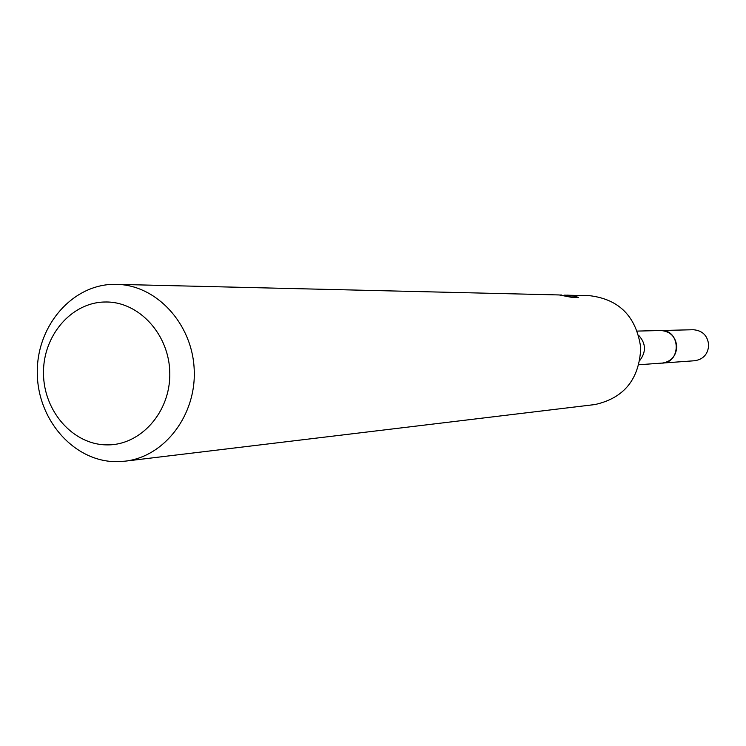 <?xml version="1.0" encoding="UTF-8"?>
<svg xmlns="http://www.w3.org/2000/svg" width="746" height="746" viewBox="0 0 746 746"><rect width="100%" height="100%" fill="white"/><g stroke="black" fill="none" stroke-linecap="round" stroke-linejoin="round"><path stroke-width="1.12" d="M660.341 330.534L660.919 330.515C680.464 329.583 681.751 362.509 662.187 363.078L639.024 364.738M659.93 330.534L660.928 330.497C681.173 329.592 681.368 363.927 661.115 363.134M638.8 335.486C645.905 343.412 646.306 351.655 639.984 360.225M564.088 295.155L589.666 295.686C619.32 299.295 636.347 316.668 640.749 347.795C639.35 379.192 624.066 398.112 594.898 404.556L125.03 461.177L115.621 461.662C73.64 461.242 37.459 419.672 37.3 372.944C36.526 326.216 71.933 284.646 113.951 284.329L116.535 284.347C156.399 284.944 192.226 323.605 194.184 369.233C196.608 414.851 164.652 456.757 125.03 461.177M560.143 294.987L561.356 295.006M567.016 295.146L568.62 295.211L569.039 295.938L574.653 296.069L578.383 297.449L571.464 297.3L559.211 294.95L116.535 284.347M105.317 301.999C139.101 301.291 169.696 334.861 169.79 373.56C170.396 412.258 140.434 445.679 106.659 444.877C72.884 444.644 43.622 411.149 43.492 373.382C42.867 335.625 71.504 302.139 105.317 301.999M565.869 296.153L565.86 295.369M574.653 297.365L574.653 296.069M569.039 296.777L569.039 295.938M568.638 296.694L568.629 295.211M659.632 330.543L693.276 329.732C702.545 330.497 707.684 335.653 708.7 345.202C707.973 354.145 703.329 359.32 694.759 360.738L661.198 363.143M660.658 330.487C670.356 331.289 675.745 336.716 676.808 346.778C676.044 356.168 671.186 361.614 662.224 363.106M561.589 295.006L561.076 294.996M660.63 330.525L637.401 331.084"/></g></svg>

